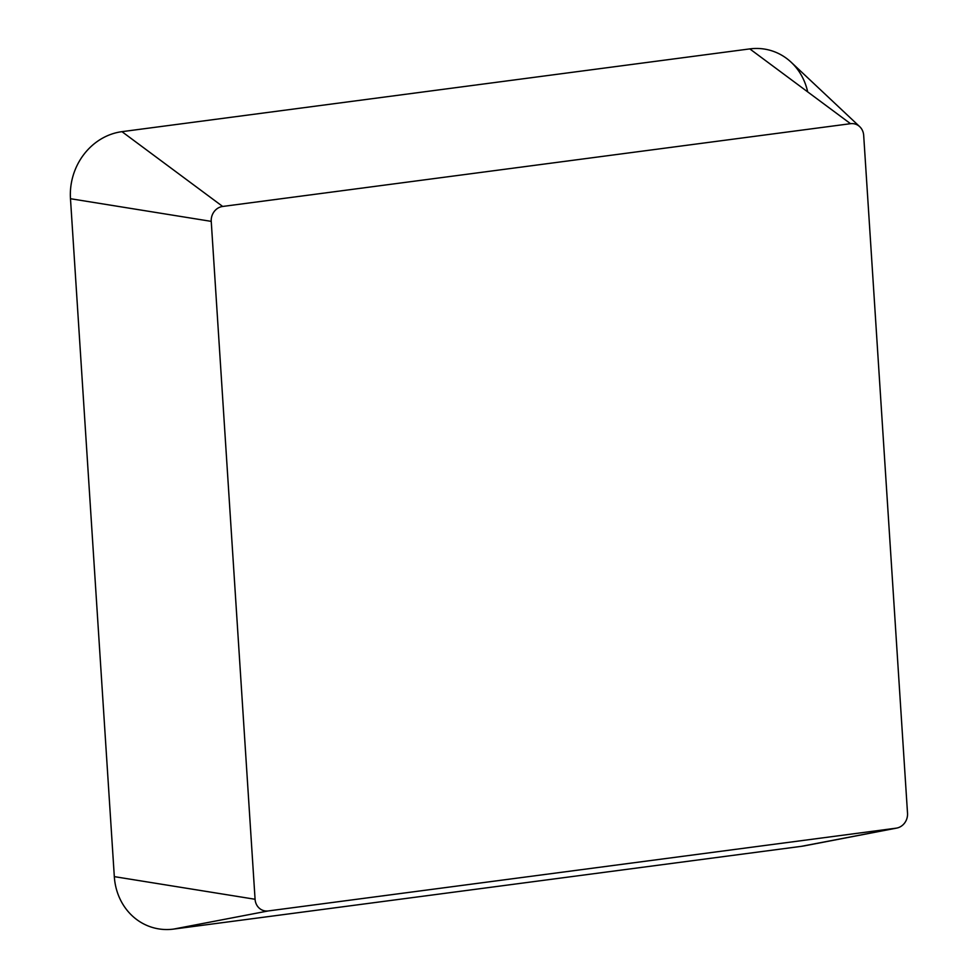 <?xml version="1.0" encoding="UTF-8"?>
<svg xmlns="http://www.w3.org/2000/svg" width="978" height="978" viewBox="0 0 978 978"><rect width="100%" height="100%" fill="white"/><g stroke="black" fill="none" stroke-linecap="round" stroke-linejoin="round"><path stroke-width="1.47" d="M859.723 126.675L791.214 62.286A60.624 55.037 106.2 0 0 749.808 48.9L121.957 131.663A60.624 55.037 106.2 0 0 70.477 198.717L114.316 876.63A60.624 55.037 106.2 0 0 173.534 929.1L801.373 846.337A60.624 55.037 106.2 0 0 804.429 845.848L896.765 828.073A13.484 12.237 106.2 0 0 907.523 813.268L863.684 135.367A13.484 12.237 106.2 0 0 859.723 126.675A13.484 12.237 106.2 0 0 850.518 123.693L222.678 206.456A13.484 12.237 106.2 0 0 211.236 221.37L255.075 899.271A13.484 12.237 106.2 0 0 268.241 910.946L896.08 828.183A13.484 12.237 106.2 0 0 896.765 828.073M807.681 91.883A60.624 55.037 106.2 0 0 749.808 48.9L121.957 131.663A60.624 55.037 106.2 0 0 70.477 198.717L114.316 876.63A60.624 55.037 106.2 0 0 173.534 929.1L801.373 846.337A60.624 55.037 106.2 0 0 807.4 845.188M70.477 198.717L211.236 221.37M121.957 131.663L222.678 206.456M749.808 48.9L850.518 123.693M801.373 846.337L896.08 828.183M173.534 929.1L268.241 910.946M114.316 876.63L255.075 899.271"/></g></svg>
